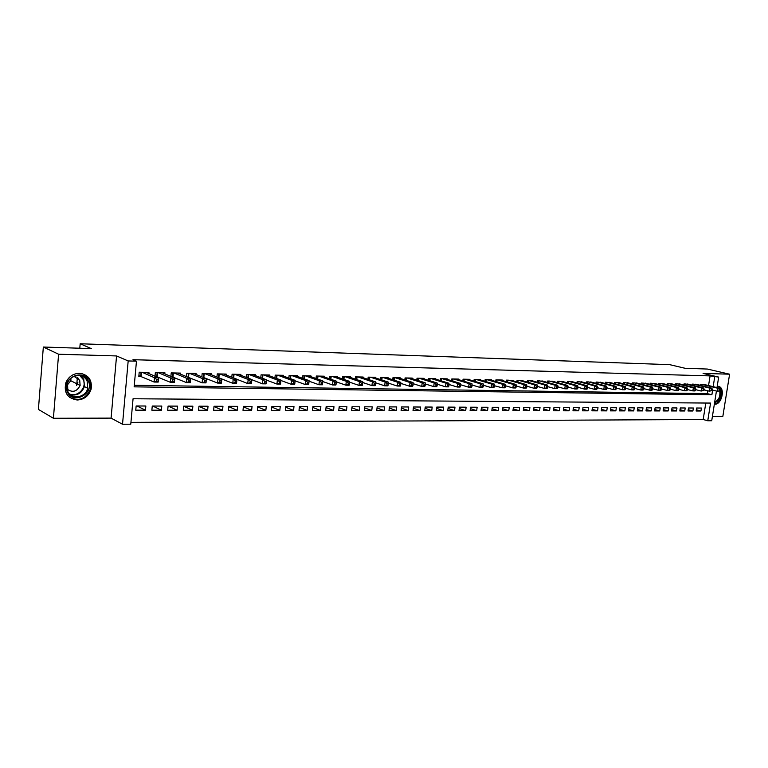 <?xml version="1.0" encoding="UTF-8"?>
<svg xmlns="http://www.w3.org/2000/svg" width="768" height="768" viewBox="0 0 768 768"><rect width="100%" height="100%" fill="white"/><g stroke="black" fill="none" stroke-linecap="round" stroke-linejoin="round"><path stroke-width="1.15" d="M77.232 400.003C84.288 399.514 88.925 395.856 91.152 389.03C92.294 379.901 88.406 374.659 79.469 373.296C73.2 373.526 68.698 376.579 65.952 382.445C63.6 392.534 67.363 398.381 77.232 400.003M714.355 404.179L714.845 404.218C721.776 404.717 725.472 388.07 718.781 386.438L717.206 386.285M716.438 391.056L711.725 420.739L707.76 420.768L710.563 403.066L133.066 398.755L130.771 424.195L122.525 424.243L128.179 360.95L136.464 361.181L134.141 386.842L711.878 394.781L712.618 390.106M111.091 418.118L116.554 355.949L58.598 354.221L43.344 347.03L38.4 409.411L53.405 418.272L111.091 418.118L122.525 424.243M712.397 416.486L722.832 416.458L729.6 374.198L703.094 373.411L718.666 377.088L716.995 387.61M130.934 422.362L703.19 419.51L707.76 420.768M58.598 354.221L53.405 418.272M43.344 347.03L91.296 348.614L80.17 343.757L669.725 364.666L685.219 368.314L707.366 369.053L729.6 374.198M148.829 373.546L148.934 372.413L139.21 372.211L138.826 376.445L141.667 376.502M164.813 373.843L164.909 372.758L155.357 372.557L155.011 376.243M180.518 374.141L180.624 373.104L171.226 372.893L170.89 376.435M195.974 374.429L196.07 373.43L186.826 373.229L186.499 376.627M211.162 374.717L211.258 373.757L202.176 373.565L201.85 376.829M226.109 375.005L226.205 374.083L217.267 373.891L216.95 377.03M240.806 375.293L240.902 374.4L232.109 374.208L231.802 377.242M255.274 375.571L255.36 374.707L246.71 374.525L246.413 377.443M269.501 375.85L269.587 375.014L261.082 374.832L260.784 377.654M283.507 376.118L283.594 375.312L275.222 375.139L274.925 377.866M297.293 376.387L297.379 375.61L289.133 375.437L288.845 378.067M310.858 376.656L310.944 375.907L302.832 375.734L302.544 378.278M324.211 376.925L324.298 376.195L316.31 376.022L316.032 378.49M337.363 377.184L337.45 376.474L329.578 376.31L329.309 378.691M350.314 377.443L350.39 376.752L342.653 376.589L342.384 378.902M363.072 377.693L363.149 377.03L355.517 376.867L355.258 379.114M375.629 377.942L375.706 377.299L368.189 377.136L367.939 379.315M388.003 378.192L388.08 377.568L380.678 377.405L380.429 379.526M400.195 378.442L400.262 377.827L392.976 377.674L392.726 379.728M412.205 378.682L412.272 378.086L405.091 377.933L404.842 379.93M424.032 378.922L424.109 378.346L417.024 378.192L416.784 380.131M435.696 379.152L435.763 378.595L428.794 378.442L428.554 380.333M447.187 379.382L447.264 378.835L440.381 378.691L440.15 380.534M458.515 379.613L458.592 379.085L451.814 378.941L451.584 380.726M469.69 379.843L469.757 379.325L463.075 379.181L462.845 380.928M480.701 380.064L480.768 379.565L474.173 379.421L473.952 381.12M491.558 380.285L491.616 379.795L485.126 379.651L484.906 381.312M502.262 380.506L502.32 380.026L495.917 379.891L495.706 381.504M512.813 380.726L506.563 380.112L506.352 381.696M523.229 380.938L517.066 380.342L516.854 381.878M533.501 381.149L527.414 380.563L527.213 382.07M543.629 381.35L537.629 380.784L537.427 382.253M553.622 381.562L547.709 381.005L547.507 382.435M563.491 381.763L557.645 381.216L557.453 382.618M573.216 381.965L567.456 381.427L567.264 382.8M582.826 382.157L577.133 381.638L576.941 382.973M592.301 382.358L586.685 381.84L586.493 383.155M601.651 382.55L596.112 382.042L595.92 383.328M610.886 382.742L605.414 382.243L605.232 383.501M619.997 382.925L614.602 382.445L614.419 383.674M628.992 383.117L623.664 382.637L623.482 383.837M637.882 383.299L632.611 382.829L632.438 384.01M646.646 383.482L641.453 383.021L641.28 384.173M655.315 383.654L650.179 383.213L650.006 384.336M663.869 383.837L658.8 383.395L658.627 384.499M672.317 384.01L667.306 383.578L667.142 384.662M680.659 384.182L675.715 383.76L675.552 384.826M688.896 384.355L684.019 383.933L683.856 384.979M697.046 384.528L692.218 384.115L692.054 385.142M696.326 409.757L700.944 410.995L696.125 410.986L696.595 408.029L701.405 408.048L700.944 410.995M688.224 409.718L692.899 410.986L688.022 410.976L688.493 408L693.36 408.019L692.899 410.986M680.026 409.69L684.758 410.966L679.824 410.966L680.294 407.971L685.219 407.99L684.758 410.966M671.722 409.651L676.522 410.957L671.52 410.947L671.99 407.942L676.982 407.952L676.522 410.957M663.322 409.613L668.179 410.947L663.12 410.938L663.581 407.904L668.64 407.923L668.179 410.947M654.816 409.574L659.731 410.938L654.614 410.928L655.075 407.875L660.192 407.894L659.731 410.938M646.205 409.536L651.178 410.918L645.994 410.918L646.454 407.846L651.638 407.866L651.178 410.918M637.478 409.498L642.518 410.909L637.267 410.899L637.738 407.808L642.979 407.827L642.518 410.909M628.646 409.45L633.754 410.899L628.435 410.89L628.896 407.779L634.214 407.798L633.754 410.899M619.709 409.411L624.874 410.88L619.488 410.88L619.949 407.75L625.334 407.77L624.874 410.88M610.646 409.363L615.878 410.87L610.426 410.861L610.886 407.712L616.339 407.731L615.878 410.87M601.469 409.315L606.768 410.861L601.248 410.851L601.709 407.683L607.229 407.702L606.768 410.861M592.166 409.277L597.542 410.842L591.946 410.832L592.406 407.645L598.003 407.664L597.542 410.842M582.749 409.229L588.192 410.832L582.528 410.822L582.989 407.616L588.653 407.635L588.192 410.832M573.206 409.181L578.717 410.813L572.976 410.813L573.437 407.578L579.178 407.597L578.717 410.813M563.539 409.123L569.126 410.803L563.309 410.794L563.77 407.539L569.587 407.558L569.126 410.803M553.747 409.075L559.402 410.794L553.507 410.784L553.958 407.51L559.862 407.53L559.402 410.794M543.811 409.018L549.542 410.774L543.571 410.765L544.032 407.472L550.003 407.491L549.542 410.774M533.75 408.97L539.558 410.765L533.501 410.755L533.962 407.434L540.019 407.453L539.558 410.765M523.546 408.912L529.44 410.746L523.296 410.736L523.757 407.395L529.891 407.414L529.44 410.746M513.206 408.854L519.178 410.726L512.947 410.726L513.408 407.357L519.629 407.376L519.178 410.726M502.723 408.787L508.771 410.717L502.464 410.707L502.915 407.318L509.232 407.338L508.771 410.717M492.086 408.73L498.23 410.698L491.827 410.688L492.278 407.28L498.682 407.299L498.23 410.698M481.306 408.662L487.536 410.688L481.046 410.678L481.498 407.242L487.987 407.261L487.536 410.688M470.381 408.595L476.688 410.669L470.112 410.659L470.563 407.203L477.139 407.222L476.688 410.669M459.293 408.528L465.686 410.65L459.014 410.64L459.466 407.155L466.138 407.184L465.686 410.65M448.042 408.461L454.531 410.64L447.763 410.63L448.214 407.117L454.982 407.146L454.531 410.64M436.637 408.384L443.222 410.621L436.349 410.611L436.8 407.078L443.664 407.098L443.222 410.621M425.059 408.307L431.741 410.602L424.771 410.592L425.222 407.03L432.192 407.059L431.741 410.602M413.318 408.23L420.096 410.592L413.03 410.573L413.472 406.992L420.538 407.021L420.096 410.592M401.405 408.144L408.278 410.573L401.107 410.563L401.549 406.944L408.72 406.973L408.278 410.573M389.309 408.058L396.288 410.554L389.011 410.544L389.443 406.906L396.73 406.925L396.288 410.554M377.03 407.971L384.115 410.534L376.723 410.525L377.165 406.858L384.557 406.886L384.115 410.534M364.57 407.875L371.76 410.515L364.262 410.506L364.694 406.81L372.202 406.838L371.76 410.515M351.926 407.779L359.222 410.496L351.61 410.486L352.042 406.762L359.654 406.79L359.222 410.496M339.082 407.674L346.493 410.477L338.765 410.467L339.197 406.723L346.925 406.742L346.493 410.477M326.045 407.568L333.571 410.467L325.718 410.448L326.141 406.675L333.994 406.704L333.571 410.467M312.797 407.462L320.438 410.448L312.47 410.429L312.893 406.618L320.87 406.656L320.438 410.448M299.347 407.347L307.114 410.429L299.011 410.41L299.434 406.57L307.536 406.598L307.114 410.429M285.686 407.222L293.568 410.4L285.341 410.39L285.763 406.522L293.99 406.55L293.568 410.4M271.805 407.098L279.811 410.381L271.459 410.371L271.872 406.474L280.234 406.502L279.811 410.381M257.702 406.963L265.843 410.362L257.347 410.352L257.76 406.416L266.256 406.454L265.843 410.362M243.37 406.829L251.635 410.342L243.005 410.333L243.418 406.368L252.048 406.397L251.635 410.342M228.806 406.675L237.206 410.323L228.442 410.314L228.845 406.31L237.619 406.349L237.206 410.323M214.003 406.522L222.547 410.304L213.629 410.285L214.032 406.262L222.95 406.291L222.547 410.304M198.95 406.358L207.638 410.285L198.576 410.266L198.97 406.205L208.032 406.234L207.638 410.285M183.658 406.186L192.48 410.256L183.264 410.246L183.658 406.147L192.874 406.186L192.48 410.256M168.288 406.09L177.072 410.237L167.693 410.227L168.086 406.09L177.466 406.128L177.072 410.237M152.746 406.032L161.395 410.218L151.862 410.198L152.256 406.032L161.789 406.07L161.395 410.218M703.19 419.51L705.792 403.037M145.843 406.013L136.147 405.974L135.763 410.179L145.459 410.189L145.843 406.013M708.557 385.546L710.074 375.888L132.97 359.693L136.464 361.181M134.285 385.267L707.28 393.629L707.731 390.768M705.091 384.691L700.32 384.288L700.166 385.296M188.342 377.395L189.139 377.414M172.435 377.088L173.578 377.117M156.25 376.781L157.766 376.81M80.17 343.757L79.795 348.24M77.347 377.51L76.685 385.45M116.554 355.949L128.179 360.95M710.074 375.888L718.666 377.088M713.165 386.669L714.701 376.982M707.28 393.629L711.878 394.781M136.944 405.974L145.459 410.189M88.819 377.798L88.781 378.326M720.221 390.73L720.413 389.52L719.606 389.51L719.414 390.71L720.221 390.73L717.437 391.306L717.917 388.291L701.731 384.317M719.606 389.51L717.917 388.291L719.933 388.33L703.738 384.365M719.414 390.71L717.437 391.306L712.234 390.01M720.413 389.52L719.933 388.33M717.034 387.312L718.858 388.07M720.307 390.144C721.488 396.653 719.568 400.877 714.576 402.816M714.691 402.058C718.723 400.195 720.413 396.547 719.741 391.104M714.394 403.968C721.2 404.035 724.56 387.898 718.042 386.323L717.869 386.266M88.205 380.794C94.915 393.36 73.296 405.245 67.373 392.074C60.499 379.296 82.55 367.546 88.205 380.794M67.834 391.488C71.568 400.051 85.728 397.67 87.744 388.282L87.12 381.053C83.741 373.027 70.512 374.256 67.555 383.011L67.834 391.488M71.04 378.182L70.771 380.707L66.902 385.574M67.008 389.011C72.451 392.947 76.819 391.766 80.122 385.459L79.699 380.218L74.083 376.358M69.542 397.334C79.114 401.77 86.112 398.909 90.547 388.752L89.731 379.968L82.704 373.776M77.328 384.038L77.866 382.358M78.259 379.498L78.23 378.221M712.138 390.586L712.33 389.376L711.523 389.366L711.331 390.576L712.138 390.586L709.344 391.171L709.824 388.138L693.638 384.144M711.523 389.366L709.824 388.138L711.859 388.176L695.674 384.192M711.331 390.576L709.344 391.171L704.054 389.846M712.33 389.376L711.859 388.176M703.958 390.451L704.15 389.232L703.334 389.213L703.142 390.432L703.958 390.451L701.155 391.037L701.635 387.984L685.459 383.971M703.334 389.213L701.635 387.984L703.69 388.022L687.514 384.01M703.142 390.432L701.155 391.037L695.779 389.683M704.15 389.232L703.69 388.022M695.683 390.307L695.875 389.078L695.04 389.069L694.848 390.298L695.683 390.307L694.944 390.931L692.851 390.893L693.331 387.83L677.174 383.789M695.04 389.069L693.331 387.83L695.414 387.869L679.258 383.837M694.848 390.298L692.851 390.893L687.398 389.52M695.875 389.078L695.414 387.869M687.302 390.163L687.494 388.934L686.65 388.915L686.458 390.154L687.302 390.163L686.563 390.797L684.451 390.758L684.931 387.667L668.784 383.606M686.65 388.915L684.931 387.667L687.043 387.715L670.896 383.654M686.458 390.154L684.451 390.758L678.912 389.347M687.494 388.934L687.043 387.715M678.806 390.019L678.998 388.781L678.144 388.762L677.952 390.01L678.806 390.019L678.086 390.653L675.946 390.614L676.426 387.514L660.298 383.424M678.144 388.762L676.426 387.514L678.566 387.552L662.429 383.472M677.952 390.01L675.946 390.614L670.32 389.174M678.998 388.781L678.566 387.552M670.214 389.875L670.406 388.627L669.542 388.608L669.35 389.866L670.214 389.875L669.494 390.509L667.334 390.48L667.814 387.35L651.696 383.242M669.542 388.608L667.814 387.35L669.974 387.389L653.856 383.29M669.35 389.866L667.334 390.48L661.613 389.002M670.406 388.627L669.974 387.389M661.507 389.731L661.699 388.474L660.816 388.454L660.624 389.712L661.507 389.731L660.797 390.365L658.608 390.336L659.088 387.187L642.989 383.05M660.816 388.454L659.088 387.187L661.277 387.226L645.178 383.098M660.624 389.712L658.608 390.336L652.8 388.829M661.699 388.474L661.277 387.226M652.685 389.578L652.877 388.31L651.984 388.301L651.792 389.568L652.685 389.578L651.984 390.221L649.766 390.182L650.246 387.024L634.166 382.867M651.984 388.301L650.246 387.024L652.464 387.062L636.384 382.915M651.792 389.568L649.766 390.182L643.872 388.646M652.877 388.31L652.464 387.062M643.747 389.434L643.939 388.157L643.037 388.138L642.845 389.414L643.747 389.434L643.066 390.077L640.81 390.038L641.29 386.851L625.238 382.675M643.037 388.138L641.29 386.851L643.536 386.899L627.485 382.723M642.845 389.414L640.81 390.038L634.819 388.464M643.939 388.157L643.536 386.899M634.694 389.28L634.886 387.994L633.974 387.974L633.782 389.261L634.694 389.28L634.022 389.923L631.747 389.894L632.218 386.678L616.195 382.474M633.974 387.974L632.218 386.678L634.502 386.726L618.461 382.522M633.782 389.261L631.747 389.894L625.651 388.272M634.886 387.994L634.502 386.726M625.526 389.117L625.718 387.83L624.797 387.811L624.605 389.107L625.526 389.117L624.864 389.779L622.55 389.741L623.03 386.506L607.027 382.282M624.797 387.811L623.03 386.506L625.344 386.554L609.331 382.33M624.605 389.107L622.55 389.741L616.368 388.08M625.718 387.83L625.344 386.554M616.234 388.963L616.426 387.667L615.494 387.648L615.302 388.944L616.234 388.963L615.581 389.626L613.238 389.587L613.718 386.333L597.744 382.08M615.494 387.648L613.718 386.333L616.061 386.381L600.077 382.128M615.302 388.944L613.238 389.587L606.95 387.888M616.426 387.667L616.061 386.381M606.816 388.8L607.008 387.494L606.067 387.475L605.875 388.79L606.816 388.8L606.182 389.472L603.811 389.434L604.282 386.16L588.346 381.878M606.067 387.475L604.282 386.16L606.653 386.198L590.707 381.926M605.875 388.79L603.811 389.434L597.418 387.696M607.008 387.494L606.653 386.198M597.283 388.646L597.466 387.322L596.506 387.312L596.314 388.627L597.283 388.646L596.65 389.309L594.25 389.27L594.72 385.978L578.813 381.667M596.506 387.312L594.72 385.978L597.13 386.026L581.203 381.725M596.314 388.627L594.25 389.27L587.75 387.494M597.466 387.322L597.13 386.026M587.606 388.483L587.798 387.149L586.829 387.139L586.637 388.464L587.606 388.483L586.992 389.155L584.554 389.117L585.034 385.795L569.155 381.466M586.829 387.139L585.034 385.795L587.462 385.843L571.584 381.514M586.637 388.464L584.554 389.117L577.949 387.293M587.798 387.149L587.462 385.843M577.805 388.31L577.997 386.976L577.008 386.957L576.816 388.291L577.805 388.31L577.2 388.992L574.733 388.954L575.213 385.613L559.373 381.254M577.008 386.957L575.213 385.613L577.68 385.661L561.83 381.302M576.816 388.291L574.733 388.954L568.022 387.082M577.997 386.976L577.68 385.661M567.869 388.147L568.061 386.803L567.062 386.784L566.87 388.128L567.869 388.147L567.283 388.829L564.778 388.79L565.248 385.43L549.456 381.043M567.062 386.784L565.248 385.43L567.754 385.469L551.942 381.091M566.87 388.128L564.778 388.79L557.952 386.87M568.061 386.803L567.754 385.469M557.798 387.974L557.99 386.621L556.973 386.602L556.781 387.955L557.798 387.974L557.222 388.666L554.688 388.618L555.158 385.238L539.405 380.822M556.973 386.602L555.158 385.238L557.693 385.286L541.93 380.88M556.781 387.955L554.688 388.618L547.747 386.65M557.99 386.621L557.693 385.286M547.584 387.802L547.776 386.438L546.749 386.419L546.557 387.782L547.584 387.802L547.018 388.493L544.454 388.454L544.925 385.046L529.21 380.602M546.749 386.419L544.925 385.046L547.498 385.094L531.773 380.659M546.557 387.782L544.454 388.454L537.398 386.438M547.776 386.438L547.498 385.094M537.235 387.629L537.418 386.256L536.381 386.237L536.189 387.61L537.235 387.629L536.678 388.32L534.077 388.282L534.547 384.854L518.88 380.381M536.381 386.237L534.547 384.854L537.149 384.902L521.482 380.438M536.189 387.61L534.077 388.282L526.896 386.208M537.418 386.256L537.149 384.902M526.733 387.446L526.915 386.064L525.859 386.045L525.667 387.427L526.733 387.446L526.195 388.147L523.555 388.109L524.026 384.653L508.416 380.16M525.859 386.045L524.026 384.653L526.666 384.701L511.046 380.218M525.667 387.427L523.555 388.109L516.25 385.978M526.915 386.064L526.666 384.701M516.077 387.264L516.269 385.872L515.194 385.853L515.011 387.245L516.077 387.264L515.558 387.974L512.88 387.936L513.35 384.451L497.789 379.93M515.194 385.853L513.35 384.451L516.029 384.499L500.458 379.987M515.011 387.245L512.88 387.936L505.459 385.747M516.269 385.872L516.029 384.499M505.277 387.082L505.469 385.68L504.374 385.661L504.192 387.062L505.277 387.082L504.778 387.802L502.051 387.754L502.522 384.25L487.027 379.699M504.374 385.661L502.522 384.25L505.248 384.298L489.734 379.757M504.192 387.062L502.051 387.754L493.402 385.469L493.219 386.88L494.323 386.899L494.304 384.096L491.539 384.038L476.102 379.459M505.469 385.68L505.248 384.298M478.848 379.517L494.304 384.096M494.323 386.899L493.834 387.619L491.078 387.571L483.389 385.267M493.219 386.88L491.078 387.571L491.539 384.038L493.402 385.469M483.206 386.707L483.389 385.286L482.275 385.267L482.083 386.688L483.206 386.707L482.736 387.437L479.933 387.389L480.403 383.837L465.024 379.219M482.275 385.267L480.403 383.837L483.206 383.885L467.808 379.286M482.083 386.688L479.933 387.389L472.109 385.008M483.389 385.286L483.206 383.885M471.926 386.515L472.118 385.085L470.976 385.066L470.794 386.496L471.926 386.515L471.475 387.254L468.634 387.206L469.104 383.626L453.792 378.979M470.976 385.066L469.104 383.626L471.946 383.674L456.614 379.037M470.794 386.496L468.634 387.206L460.656 384.758M472.118 385.085L471.946 383.674M460.483 386.323L460.675 384.883L459.514 384.864L459.331 386.304L460.483 386.323L460.051 387.062L457.171 387.014L457.632 383.405L442.397 378.739M459.514 384.864L457.632 383.405L460.512 383.462L445.258 378.797M459.331 386.304L457.171 387.014L449.04 384.49M460.675 384.883L460.512 383.462M448.877 386.131L449.059 384.672L447.888 384.653L447.706 386.112L448.877 386.131L448.454 386.87L445.536 386.822L445.997 383.184L430.829 378.49M447.888 384.653L445.997 383.184L448.915 383.242L433.738 378.547M447.706 386.112L445.536 386.822L437.251 384.221M449.059 384.672L448.915 383.242M437.088 385.93L437.27 384.461L436.08 384.442L435.898 385.91L437.088 385.93L436.694 386.678L433.718 386.63L434.179 382.963L419.098 378.23M436.08 384.442L434.179 382.963L437.155 383.021L422.045 378.298M435.898 385.91L433.718 386.63L425.29 383.952M437.27 384.461L437.155 383.021M425.126 385.728L425.309 384.25L424.099 384.23L423.917 385.709L425.126 385.728L424.752 386.477L421.738 386.429L422.189 382.742L407.194 377.981M424.099 384.23L422.189 382.742L425.203 382.8L410.189 378.038M423.917 385.709L421.738 386.429L413.146 383.664M425.309 384.25L425.203 382.8M412.982 385.517L413.165 384.029L411.936 384.01L411.754 385.498L412.982 385.517L412.627 386.285L409.565 386.227L410.026 382.512L395.107 377.722M411.936 384.01L410.026 382.512L413.078 382.57L398.141 377.779M411.754 385.498L409.565 386.227L400.819 383.386M413.165 384.029L413.078 382.57M400.656 385.315L400.838 383.818L399.59 383.789L399.408 385.286L400.656 385.315L400.32 386.083L397.21 386.026L397.67 382.282L382.838 377.453M399.59 383.789L397.67 382.282L400.771 382.339L385.93 377.52M399.408 385.286L397.21 386.026L388.301 383.088M400.838 383.818L400.771 382.339M388.138 385.104L388.31 383.587L387.053 383.568L386.87 385.075L388.138 385.104L387.821 385.872L384.672 385.824L385.123 382.042L370.387 377.184M387.053 383.568L385.123 382.042L388.272 382.109L373.517 377.251M386.87 385.075L384.672 385.824L375.59 382.79M388.31 383.587L388.272 382.109M375.418 384.883L375.6 383.366L374.323 383.338L374.141 384.864L375.418 384.883L375.13 385.661L371.933 385.613L372.384 381.802L357.754 376.915M374.323 383.338L372.384 381.802L375.581 381.869L360.931 376.982M374.141 384.864L371.933 385.613L362.688 382.483M375.6 383.366L375.581 381.869M362.515 384.662L362.688 383.136L361.392 383.107L361.21 384.643L362.515 384.662L362.246 385.45L358.992 385.402L359.443 381.562L344.918 376.637M361.392 383.107L359.443 381.562L362.698 381.629L348.144 376.704M361.21 384.643L358.992 385.402L349.584 382.166M362.688 383.136L362.698 381.629M349.402 384.442L349.574 382.896L348.25 382.877L348.077 384.422L349.402 384.442L349.152 385.238L345.85 385.181L346.301 381.322L331.882 376.358M348.25 382.877L346.301 381.322L349.603 381.379L335.165 376.426M348.077 384.422L345.85 385.181L336.278 381.84M349.574 382.896L349.603 381.379M336.077 384.221L336.25 382.656L334.906 382.637L334.733 384.192L336.077 384.221L335.856 385.018L332.506 384.96L332.947 381.062L318.643 376.07M334.906 382.637L332.947 381.062L336.307 381.13L321.974 376.147M334.733 384.192L332.506 384.96L322.762 381.514M336.25 382.656L336.307 381.13M322.541 383.99L322.714 382.416L321.35 382.397L321.178 383.962L322.541 383.99L322.349 384.797L318.941 384.739L319.382 380.813L305.203 375.782M321.35 382.397L319.382 380.813L322.79 380.88L308.582 375.85M321.178 383.962L318.941 384.739L309.024 381.178M322.714 382.416L322.79 380.88M308.784 383.76L308.966 382.176L307.574 382.147L307.402 383.731L308.784 383.76L308.621 384.566L305.155 384.509L305.597 380.554L291.542 375.485M307.574 382.147L305.597 380.554L309.062 380.621L294.979 375.562M307.402 383.731L305.155 384.509L295.075 380.822M308.966 382.176L309.062 380.621M294.816 383.52L294.989 381.926L293.578 381.898L293.405 383.491L294.816 383.52L294.682 384.336L291.158 384.278L291.59 380.294L277.67 375.187M293.578 381.898L291.59 380.294L295.114 380.352L281.155 375.264M293.405 383.491L291.158 384.278L280.896 380.467M294.989 381.926L295.114 380.352M280.608 383.28L280.781 381.667L279.35 381.638L279.178 383.251L280.608 383.28L280.502 384.106L276.922 384.048L277.354 380.026L263.568 374.89M279.35 381.638L277.354 380.026L280.934 380.093L267.12 374.957M279.178 383.251L276.922 384.048L266.486 380.102M280.781 381.667L280.934 380.093M264.883 381.389L264.71 383.011L266.17 383.03L266.342 381.408L264.883 381.389L262.877 379.747L266.525 379.824L266.093 383.866L262.454 383.808L262.877 379.747L249.245 374.573M252.845 374.65L266.525 379.824L266.342 381.408M264.71 383.011L262.454 383.808L251.846 379.728M266.17 383.03L266.093 383.866M250.176 381.12L250.013 382.762L251.491 382.781L251.664 381.149L250.176 381.12L248.17 379.478L251.866 379.546L251.443 383.626L247.747 383.568L248.17 379.478L234.682 374.266M238.349 374.342L251.866 379.546L251.664 381.149M250.013 382.762L247.747 383.568L236.966 379.334M251.491 382.781L251.443 383.626M235.229 380.851L235.056 382.502L236.563 382.531L236.736 380.88L235.229 380.851L233.203 379.19L236.966 379.267L236.544 383.386L232.79 383.318L233.203 379.19L219.878 373.949M223.603 374.026L236.966 379.267L236.736 380.88M235.056 382.502L232.79 383.318L218.467 377.645M236.563 382.531L236.544 383.386M220.022 380.582L219.85 382.253L221.386 382.272L221.549 380.611L220.022 380.582L217.997 378.912L221.818 378.979L221.405 383.136L217.574 383.069L217.997 378.912L204.835 373.622M208.618 373.699L221.818 378.979L221.549 380.611M219.85 382.253L217.574 383.069L202.704 377.174M221.386 382.272L221.405 383.136M204.557 380.304L204.394 381.984L205.949 382.013L206.112 380.333L204.557 380.304L202.522 378.614L206.41 378.691L205.997 382.877L202.109 382.819L202.522 378.614L189.533 373.296M193.382 373.373L206.41 378.691L206.112 380.333M204.394 381.984L202.109 382.819L186.691 376.704M205.949 382.013L205.997 382.877M188.822 380.026L188.659 381.725L190.243 381.744L190.406 380.054L188.822 380.026L186.778 378.326L190.742 378.394L190.33 382.618L186.374 382.56L186.778 378.326L173.971 372.96M177.888 373.037L190.742 378.394L190.406 380.054M188.659 381.725L186.374 382.56L170.899 376.349M190.243 381.744L190.33 382.618M172.819 379.738L172.656 381.446L174.269 381.475L174.432 379.766L172.819 379.738L170.765 378.019L174.797 378.096L174.394 382.358L170.362 382.291L170.765 378.019L158.15 372.614M162.134 372.701L174.797 378.096L174.432 379.766M172.656 381.446L170.362 382.291L155.03 376.022M174.269 381.475L174.394 382.358M156.528 379.45L156.374 381.178L158.016 381.197L158.17 379.478L156.528 379.45L154.474 377.722L158.573 377.798L158.17 382.09L154.07 382.022L154.474 377.722L142.051 372.269M146.102 372.355L158.573 377.798L158.17 379.478M156.374 381.178L154.07 382.022L138.893 375.686M158.016 381.197L158.17 382.09M700.963 384.298L700.79 385.45M700.56 384.288L700.387 385.354M80.918 375.907L83.77 379.402L84.403 386.592C81.84 393.226 77.184 395.933 70.406 394.723M69.638 394.022C77.827 397.584 87.379 387.187 83.146 379.411L79.882 375.686M692.88 384.125L692.698 385.296M692.467 384.115L692.304 385.2M684.701 383.952L684.518 385.142M684.288 383.942L684.115 385.046M676.416 383.77L676.224 384.998M676.003 383.76L675.83 384.893M668.026 383.597L667.834 384.845M667.613 383.587L667.44 384.739M659.539 383.414L659.347 384.682M659.126 383.405L658.944 384.586M650.938 383.222L650.746 384.528M650.525 383.213L650.342 384.422M642.23 383.04L642.029 384.365M641.818 383.03L641.635 384.269M633.418 382.848L633.216 384.211M633.005 382.838L632.813 384.106M624.49 382.656L624.278 384.048M624.067 382.646L623.875 383.942M615.437 382.464L615.235 383.885M615.024 382.454L614.832 383.779M606.278 382.262L606.067 383.722M605.866 382.253L605.664 383.616M596.995 382.061L596.784 383.558M596.582 382.051L596.381 383.453M587.597 381.859L587.376 383.386M587.174 381.85L586.973 383.28M578.064 381.658L577.843 383.222M577.651 381.648L577.44 383.107M568.416 381.446L568.186 383.05M567.994 381.437L567.782 382.944M558.634 381.235L558.403 382.877M558.211 381.226L558 382.771M548.717 381.024L548.477 382.714M548.294 381.014L548.074 382.598M538.666 380.803L538.426 382.531M538.243 380.803L538.022 382.426M528.48 380.592L528.24 382.358M528.058 380.582L527.837 382.243M518.15 380.362L517.901 382.186M517.738 380.362L517.498 382.07M507.677 380.141L507.427 382.003M507.264 380.131L507.024 381.888M497.069 379.91L496.81 381.83M496.646 379.901L496.406 381.706M486.298 379.68L486.038 381.648M485.885 379.67L485.635 381.533M475.382 379.45L475.114 381.466M474.96 379.44L474.72 381.35M464.304 379.21L464.035 381.283M463.891 379.2L463.642 381.168M453.072 378.97L452.803 381.101M452.659 378.96L452.4 380.976M441.686 378.72L441.408 380.918M441.264 378.71L441.005 380.794M430.118 378.47L429.84 380.736M429.706 378.461L429.437 380.611M418.397 378.221L418.099 380.544M417.974 378.211L417.706 380.419M406.493 377.962L406.195 380.362M406.07 377.952L405.792 380.237M394.406 377.702L394.109 380.179M393.994 377.693L393.715 380.045M382.147 377.434L381.84 379.987M381.734 377.434L381.446 379.862M369.706 377.174L369.389 379.805M369.293 377.165L368.995 379.67M357.062 376.896L356.746 379.613M356.659 376.886L356.352 379.478M344.237 376.618L343.91 379.43M343.824 376.618L343.517 379.296M331.21 376.339L330.883 379.238M330.797 376.33L330.48 379.104M317.981 376.061L317.645 379.056M317.568 376.051L317.251 378.912M304.541 375.763L304.195 378.874M304.128 375.763L303.802 378.73M290.89 375.475L290.534 378.691M290.477 375.466L290.15 378.547M277.018 375.178L276.662 378.509M276.614 375.168L276.269 378.365M262.925 374.87L262.56 378.326M262.522 374.861L262.176 378.182M248.611 374.563L248.237 378.144M248.208 374.554L247.843 378M234.048 374.246L233.674 377.971M233.654 374.237L233.29 377.818M219.254 373.93L218.87 377.76M218.861 373.92L218.486 377.645M204.221 373.603L203.837 377.462M203.818 373.603L203.453 377.357M188.928 373.277L188.554 377.174M188.534 373.267L188.17 377.059M173.376 372.941L173.002 376.867M172.982 372.931L172.627 376.752M157.565 372.605L157.19 376.56M157.171 372.595L156.816 376.445M141.475 372.259L141.11 376.253M141.091 372.25L140.736 376.128M91.152 389.03L90.557 388.723M718.781 386.438L718.291 386.323M80.122 385.459L70.771 380.707M80.861 375.888L83.722 379.382L84.403 386.592L87.744 388.282"/></g></svg>
